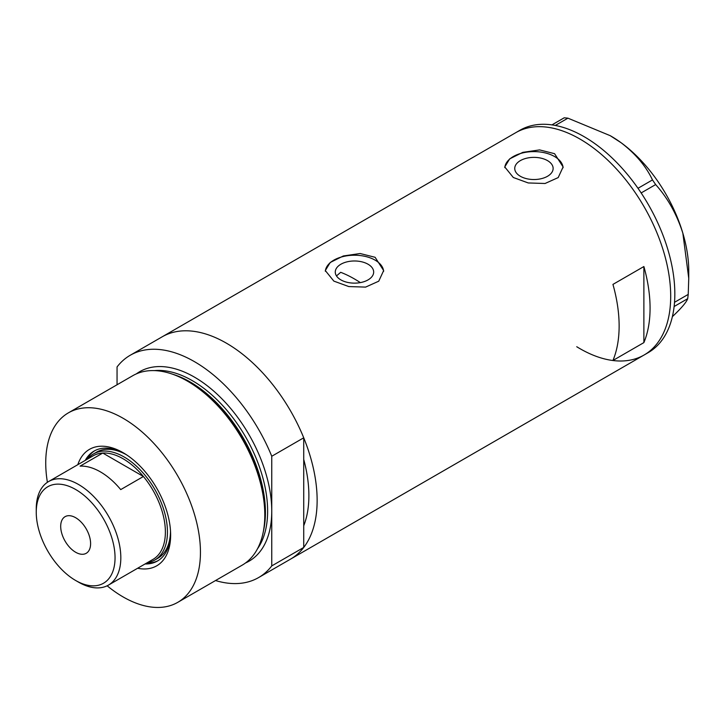 <?xml version="1.0" encoding="UTF-8"?>
<svg xmlns="http://www.w3.org/2000/svg" width="725" height="725" viewBox="0 0 725 725"><rect width="100%" height="100%" fill="white"/><g stroke="black" fill="none" stroke-linecap="round" stroke-linejoin="round"><path stroke-width="1.09" d="M360.343 282.614A116.689 67.371 60 0 0 354.271 278.853A116.689 67.371 60 0 0 340.696 272.31L336.491 275.935M368.046 264.226A19.194 11.083 -0 0 0 347.13 261.825A19.194 11.083 -0 0 0 335.276 272.056A19.194 11.083 -0 0 0 340.904 279.895A19.194 11.083 -0 0 0 361.82 282.297A19.194 11.083 -0 0 0 373.674 272.056A19.194 11.083 -0 0 0 368.046 264.226M547.511 160.615A19.194 11.083 -0 0 0 526.595 158.213A19.194 11.083 -0 0 0 514.741 168.445A19.194 11.083 -0 0 0 520.369 176.284A19.194 11.083 -0 0 0 541.285 178.685A19.194 11.083 -0 0 0 553.13 168.445A19.194 11.083 -0 0 0 547.511 160.615M554.562 153.682L539.608 149.912L522.807 152.359L509.684 158.875L504.763 166.949L513.309 177.498L528.253 182.954L545.073 183.488L558.205 177.58L563.107 166.949L554.562 153.682M563.089 167.756A29.172 16.838 -0 0 0 554.562 156.537A29.172 16.838 -0 0 0 523.432 152.739A29.172 16.838 -0 0 0 504.799 167.638M375.106 257.293L360.144 253.523L343.342 255.97L330.219 262.486L325.308 270.561L333.844 281.11L348.798 286.565L365.618 287.1L378.74 281.191L383.652 270.561L375.106 257.293M383.625 271.368A29.172 16.838 -0 0 0 375.106 260.148A29.172 16.838 -0 0 0 343.967 256.351A29.172 16.838 -0 0 0 325.335 271.25M612.942 360.479L643.882 342.608A128.361 74.104 -120 0 0 643.882 266.537L612.942 284.399A128.361 74.104 60 0 1 612.942 360.479M136.336 373.882A109.393 63.157 60 0 1 194.4 377.1A109.393 63.157 60 0 1 271.757 511.08L271.757 456.261L303.73 437.8A128.361 74.104 -120 0 0 226.381 343.161A128.361 74.104 60 0 1 310.228 456.27A128.361 74.104 60 0 1 290.553 559.129A128.361 74.104 -120 0 0 303.73 547.447L271.757 565.908A128.361 74.104 -120 0 1 258.58 577.58L644.117 354.996A128.361 74.104 -120 0 0 663.819 252.246A128.361 74.104 -120 0 0 515.756 132.675A128.361 74.104 60 0 1 579.937 139.037A128.361 74.104 60 0 1 663.792 252.146A128.361 74.104 60 0 1 644.117 354.996L648.241 352.613A128.361 74.104 -120 0 0 667.952 249.862A128.361 74.104 -120 0 0 519.888 130.292L162.201 336.799A128.361 74.104 60 0 1 226.381 343.161A128.361 74.104 -120 0 0 162.201 336.799L130.228 355.259A128.361 74.104 -120 0 0 117.051 366.941L117.051 384.767M303.73 437.8L303.73 525.779A116.689 67.371 -120 0 0 303.73 459.469A116.689 67.371 60 0 1 303.73 525.779L303.73 547.447M643.882 342.608L643.882 266.537M576.747 346.731A128.361 74.104 -120 0 0 644.117 354.996M674.513 302.316L688.224 294.404L687.699 298.682C686.43 302.234 681.4 308.143 672.619 316.417L672.374 316.644M687.699 298.682L674.114 306.521M551.933 124.89L564.222 117.794L567.92 118.166L610.196 135.666L621.117 142.743C635.517 153.763 645.975 166.161 652.482 179.927L655.654 184.576C667.671 197.934 676.733 214.138 682.85 233.187L688.75 278.3L688.224 294.404M567.92 118.166L555.305 125.443M637.991 188.292L652.482 179.927M655.654 184.576L641.154 192.941M610.196 135.666L610.885 136.055A110.127 63.582 60 0 1 621.117 142.743A110.127 63.582 60 0 1 682.85 233.187A110.127 63.582 60 0 1 688.75 270.933L688.75 278.3M77.82 464.68A67.244 38.824 60 0 1 123.096 452.69L123.096 452.69A67.244 38.824 60 0 1 170.638 535.041A67.244 38.824 60 0 1 137.623 568.255M124.455 453.497A63.447 36.631 -120 0 0 94.051 451.095A63.447 36.631 -120 0 0 85.269 460.375M126.349 454.702A61.262 35.371 -120 0 0 96.588 452.155L93.498 453.941A61.262 35.371 60 0 1 124.129 456.977A61.262 35.371 60 0 1 164.149 510.962A61.262 35.371 60 0 1 154.751 560.053A61.262 35.371 60 0 1 147.383 562.627M94.785 450.696A63.447 36.631 -120 0 0 86.719 459.541M171.154 373.719L173.121 374.363A107.563 62.096 60 0 1 189.134 381.64A107.563 62.096 60 0 1 263.483 530.881L263.066 532.911A109.393 63.157 -120 0 0 187.44 381.123A109.393 63.157 -120 0 0 171.154 373.719A109.393 63.157 -120 0 0 132.748 375.704L68.395 412.851A109.393 63.157 -120 0 0 47.397 482.306M107.146 585.791A109.393 63.157 -120 0 0 123.096 596.92A109.393 63.157 -120 0 0 177.788 602.33L242.141 565.183A109.393 63.157 -120 0 0 263.066 532.911M177.788 602.33A109.393 63.157 -120 0 0 194.563 514.668A109.393 63.157 -120 0 0 123.096 418.271A109.393 63.157 -120 0 0 68.395 412.851M271.757 456.261A128.361 74.104 -120 0 0 194.4 361.621A128.361 74.104 -120 0 0 130.228 355.259M215.533 580.544A128.361 74.104 -120 0 0 258.58 577.58M245.512 562.981A109.393 63.157 60 0 0 271.757 511.08L271.757 565.908M145.073 563.959A63.447 36.631 -120 0 0 157.497 560.996A63.447 36.631 -120 0 0 170.62 533.464M146.523 563.126A63.447 36.631 -120 0 0 158.213 560.561M154.751 560.053L157.851 558.268A61.262 35.371 -120 0 0 170.529 531.217M78.536 582.148L75.645 580.48A55.716 32.172 -120 0 0 115.048 557.733A55.716 32.172 -120 0 0 75.645 489.493A55.716 32.172 -120 0 0 36.25 512.24A55.716 32.172 -120 0 0 75.645 580.48L78.536 582.148A59.803 34.528 60 0 0 108.442 585.111L152.993 559.383A59.803 34.528 -120 0 0 143.414 476.497A59.803 34.528 -120 0 0 123.096 458.762A59.803 34.528 -120 0 0 102.778 453.043A59.803 34.528 -120 0 0 93.19 455.798L48.638 481.527A59.803 34.528 60 0 1 78.536 484.49A59.803 34.528 60 0 1 117.604 537.189A59.803 34.528 60 0 1 108.442 585.111M75.645 517.713A21.152 12.207 -120 0 0 65.078 516.671A21.152 12.207 -120 0 0 61.833 533.618A21.152 12.207 -120 0 0 75.645 552.251A21.152 12.207 -120 0 0 86.221 553.302A21.152 12.207 -120 0 0 89.465 536.355A21.152 12.207 -120 0 0 75.645 517.713M120.722 489.602L143.414 476.497L102.778 453.043L80.085 466.139A59.803 34.528 -120 0 1 100.403 471.866A59.803 34.528 -120 0 1 120.722 489.602M87.58 459.043A61.262 35.371 60 0 1 93.498 453.941M36.25 512.24L36.25 508.905A59.803 34.528 60 0 1 48.638 481.527M173.701 374.553A106.475 61.48 60 0 1 190.131 381.948A106.475 61.48 60 0 1 263.61 530.283M257.429 548.888A106.475 61.48 -120 0 0 257.602 461.934A106.475 61.48 -120 0 0 192.343 380.67A106.475 61.48 -120 0 0 154.507 370.602"/></g></svg>

